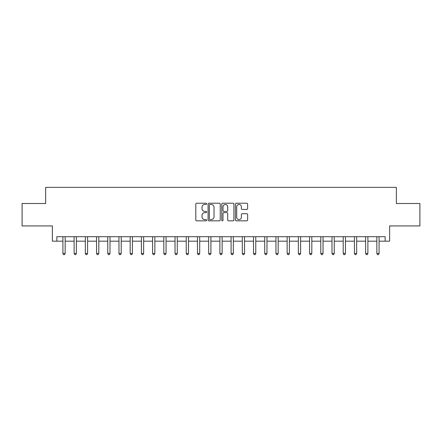<?xml version="1.0" encoding="UTF-8"?>
<svg xmlns="http://www.w3.org/2000/svg" width="442" height="442" viewBox="0 0 442 442"><rect width="100%" height="100%" fill="white"/><g stroke="black" fill="none" stroke-linecap="round" stroke-linejoin="round"><path stroke-width="0.66" d="M206.652 203.845A0.619 0.619 0 0 0 206.033 203.226L196.679 203.226A0.878 0.878 0 0 0 195.8 204.105L195.8 219.956A0.878 0.878 0 0 0 196.679 220.834L206.033 220.834A0.619 0.619 0 0 0 206.652 220.221A0.619 0.619 0 0 0 206.033 219.602L204.823 219.602A2.818 2.818 0 0 1 202.005 216.784L202.005 215.464A2.818 2.818 0 0 1 204.823 212.646L206.033 212.646A0.619 0.619 0 0 0 206.652 212.033A0.619 0.619 0 0 0 206.033 211.414L204.823 211.414A2.818 2.818 0 0 1 202.005 208.596L202.005 207.276A2.818 2.818 0 0 1 204.823 204.458L206.033 204.458A0.619 0.619 0 0 0 206.652 203.845M246.73 209.431A0.878 0.878 0 0 0 247.608 208.552L247.608 204.105A0.878 0.878 0 0 0 246.73 203.226L236.343 203.226A0.878 0.878 0 0 0 235.459 204.105L235.459 219.956A0.878 0.878 0 0 0 236.343 220.834L246.73 220.834A0.878 0.878 0 0 0 247.608 219.956L247.608 214.585A0.878 0.878 0 0 0 246.73 213.701L242.282 213.701A0.878 0.878 0 0 0 241.404 214.585L241.404 217.249A2.354 2.354 0 0 1 239.05 219.602A2.354 2.354 0 0 1 236.691 217.249L236.691 206.812A2.354 2.354 0 0 1 239.05 204.458A2.354 2.354 0 0 1 241.404 206.812L241.404 208.552A0.878 0.878 0 0 0 242.282 209.431L246.73 209.431M56.858 241.183L56.858 236.697L385.142 236.697L385.142 241.183L389.629 241.183L389.629 225.934L419.9 225.934L419.9 203.508L396.352 203.508L396.352 187.364L45.648 187.364L45.648 203.508L22.1 203.508L22.1 225.934L52.371 225.934L52.371 241.183L62.913 241.183M220.232 204.105A0.878 0.878 0 0 0 219.348 203.226L208.961 203.226A0.878 0.878 0 0 0 208.083 204.105L208.083 219.956A0.878 0.878 0 0 0 208.961 220.834L219.348 220.834A0.878 0.878 0 0 0 220.232 219.956L220.232 204.105M222.652 203.226L233.039 203.226A0.878 0.878 0 0 1 233.917 204.105L233.917 219.956A0.878 0.878 0 0 1 233.039 220.834L228.591 220.834A0.878 0.878 0 0 1 227.713 219.956L227.713 213.525A0.878 0.878 0 0 0 226.834 212.646L223.884 212.646A0.878 0.878 0 0 0 223.006 213.525L223.006 220.221A0.619 0.619 0 0 1 222.387 220.834A0.619 0.619 0 0 1 221.768 220.221L221.768 204.105A0.878 0.878 0 0 1 222.652 203.226M65.156 241.183L74.123 241.183M76.367 241.183L85.334 241.183M87.577 241.183L96.549 241.183M98.787 241.183L107.76 241.183M110.003 241.183L118.97 241.183M121.213 241.183L130.186 241.183M132.423 241.183L141.396 241.183M143.639 241.183L152.606 241.183M154.849 241.183L163.822 241.183M166.059 241.183L175.032 241.183M177.275 241.183L186.242 241.183M188.485 241.183L197.452 241.183M199.696 241.183L208.668 241.183M210.911 241.183L219.878 241.183M222.122 241.183L231.089 241.183M233.332 241.183L242.304 241.183M244.548 241.183L253.515 241.183M255.758 241.183L264.725 241.183M266.968 241.183L275.941 241.183M278.178 241.183L287.151 241.183M289.394 241.183L298.361 241.183M300.604 241.183L309.577 241.183M311.814 241.183L320.787 241.183M323.03 241.183L331.997 241.183M334.24 241.183L343.213 241.183M345.451 241.183L354.423 241.183M356.666 241.183L365.633 241.183M367.877 241.183L376.844 241.183M379.087 241.183L385.142 241.183M209.928 204.458A0.619 0.619 0 0 0 209.315 205.077L209.315 218.983A0.619 0.619 0 0 0 209.928 219.602L211.204 219.602A2.818 2.818 0 0 0 214.022 216.784L214.022 207.276A2.818 2.818 0 0 0 211.204 204.458L209.928 204.458M227.713 206.856A2.354 2.354 0 0 0 225.359 204.502A2.354 2.354 0 0 0 223.006 206.856L223.006 210.536A0.878 0.878 0 0 0 223.884 211.414L226.834 211.414A0.878 0.878 0 0 0 227.713 210.536L227.713 206.856M65.267 236.697L65.217 236.813A0.895 0.895 0 0 0 65.156 237.144L65.156 253.47L62.913 253.47L62.913 237.144A0.895 0.895 0 0 0 62.847 236.813L62.803 236.697M65.156 253.47L64.482 254.636L63.582 254.636L62.913 253.47M76.477 236.697L76.433 236.813A0.895 0.895 0 0 0 76.367 237.144L76.367 253.47L74.123 253.47L74.123 237.144A0.895 0.895 0 0 0 74.057 236.813L74.013 236.697M76.367 253.47L75.692 254.636L74.797 254.636L74.123 253.47M87.687 236.697L87.643 236.813A0.895 0.895 0 0 0 87.577 237.144L87.577 253.47L85.334 253.47L85.334 237.144A0.895 0.895 0 0 0 85.273 236.813L85.223 236.697M87.577 253.47L86.903 254.636L86.008 254.636L85.334 253.47M98.903 236.697L98.853 236.813A0.895 0.895 0 0 0 98.787 237.144L98.787 253.47L96.549 253.47L96.549 237.144A0.895 0.895 0 0 0 96.483 236.813L96.439 236.697M98.787 253.47L98.118 254.636L97.218 254.636L96.549 253.47M110.113 236.697L110.069 236.813A0.895 0.895 0 0 0 110.003 237.144L110.003 253.47L107.76 253.47L107.76 237.144A0.895 0.895 0 0 0 107.693 236.813L107.649 236.697M110.003 253.47L109.329 254.636L108.434 254.636L107.76 253.47M121.323 236.697L121.279 236.813A0.895 0.895 0 0 0 121.213 237.144L121.213 253.47L118.97 253.47L118.97 237.144A0.895 0.895 0 0 0 118.909 236.813L118.859 236.697M121.213 253.47L120.539 254.636L119.644 254.636L118.97 253.47M132.534 236.697L132.489 236.813A0.895 0.895 0 0 0 132.423 237.144L132.423 253.47L130.186 253.47L130.186 237.144A0.895 0.895 0 0 0 130.119 236.813L130.075 236.697M132.423 253.47L131.755 254.636L130.854 254.636L130.186 253.47M143.749 236.697L143.7 236.813A0.895 0.895 0 0 0 143.639 237.144L143.639 253.47L141.396 253.47L141.396 237.144A0.895 0.895 0 0 0 141.329 236.813L141.285 236.697M143.639 253.47L142.965 254.636L142.07 254.636L141.396 253.47M154.96 236.697L154.915 236.813A0.895 0.895 0 0 0 154.849 237.144L154.849 253.47L152.606 253.47L152.606 237.144A0.895 0.895 0 0 0 152.54 236.813L152.496 236.697M154.849 253.47L154.175 254.636L153.28 254.636L152.606 253.47M166.17 236.697L166.126 236.813A0.895 0.895 0 0 0 166.059 237.144L166.059 253.47L163.822 253.47L163.822 237.144A0.895 0.895 0 0 0 163.755 236.813L163.706 236.697M166.059 253.47L165.391 254.636L164.49 254.636L163.822 253.47M177.386 236.697L177.336 236.813A0.895 0.895 0 0 0 177.275 237.144L177.275 253.47L175.032 253.47L175.032 237.144A0.895 0.895 0 0 0 174.966 236.813L174.922 236.697M177.275 253.47L176.601 254.636L175.706 254.636L175.032 253.47M188.596 236.697L188.552 236.813A0.895 0.895 0 0 0 188.485 237.144L188.485 253.47L186.242 253.47L186.242 237.144A0.895 0.895 0 0 0 186.176 236.813L186.132 236.697M188.485 253.47L187.811 254.636L186.916 254.636L186.242 253.47M199.806 236.697L199.762 236.813A0.895 0.895 0 0 0 199.696 237.144L199.696 253.47L197.452 253.47L197.452 237.144A0.895 0.895 0 0 0 197.392 236.813L197.342 236.697M199.696 253.47L199.027 254.636L198.127 254.636L197.452 253.47M211.022 236.697L210.972 236.813A0.895 0.895 0 0 0 210.911 237.144L210.911 253.47L208.668 253.47L208.668 237.144A0.895 0.895 0 0 0 208.602 236.813L208.558 236.697M210.911 253.47L210.237 254.636L209.342 254.636L208.668 253.47M222.232 236.697L222.188 236.813A0.895 0.895 0 0 0 222.122 237.144L222.122 253.47L219.878 253.47L219.878 237.144A0.895 0.895 0 0 0 219.812 236.813L219.768 236.697M222.122 253.47L221.448 254.636L220.552 254.636L219.878 253.47M233.442 236.697L233.398 236.813A0.895 0.895 0 0 0 233.332 237.144L233.332 253.47L231.089 253.47L231.089 237.144A0.895 0.895 0 0 0 231.028 236.813L230.978 236.697M233.332 253.47L232.658 254.636L231.763 254.636L231.089 253.47M244.658 236.697L244.608 236.813A0.895 0.895 0 0 0 244.548 237.144L244.548 253.47L242.304 253.47L242.304 237.144A0.895 0.895 0 0 0 242.238 236.813L242.194 236.697M244.548 253.47L243.873 254.636L242.973 254.636L242.304 253.47M255.868 236.697L255.824 236.813A0.895 0.895 0 0 0 255.758 237.144L255.758 253.47L253.515 253.47L253.515 237.144A0.895 0.895 0 0 0 253.448 236.813L253.404 236.697M255.758 253.47L255.084 254.636L254.189 254.636L253.515 253.47M267.078 236.697L267.034 236.813A0.895 0.895 0 0 0 266.968 237.144L266.968 253.47L264.725 253.47L264.725 237.144A0.895 0.895 0 0 0 264.664 236.813L264.614 236.697M266.968 253.47L266.294 254.636L265.399 254.636L264.725 253.47M278.294 236.697L278.245 236.813A0.895 0.895 0 0 0 278.178 237.144L278.178 253.47L275.941 253.47L275.941 237.144A0.895 0.895 0 0 0 275.874 236.813L275.83 236.697M278.178 253.47L277.51 254.636L276.609 254.636L275.941 253.47M289.504 236.697L289.46 236.813A0.895 0.895 0 0 0 289.394 237.144L289.394 253.47L287.151 253.47L287.151 237.144A0.895 0.895 0 0 0 287.085 236.813L287.04 236.697M289.394 253.47L288.72 254.636L287.825 254.636L287.151 253.47M300.715 236.697L300.671 236.813A0.895 0.895 0 0 0 300.604 237.144L300.604 253.47L298.361 253.47L298.361 237.144A0.895 0.895 0 0 0 298.3 236.813L298.251 236.697M300.604 253.47L299.93 254.636L299.035 254.636L298.361 253.47M311.925 236.697L311.881 236.813A0.895 0.895 0 0 0 311.814 237.144L311.814 253.47L309.577 253.47L309.577 237.144A0.895 0.895 0 0 0 309.511 236.813L309.466 236.697M311.814 253.47L311.146 254.636L310.245 254.636L309.577 253.47M323.141 236.697L323.091 236.813A0.895 0.895 0 0 0 323.03 237.144L323.03 253.47L320.787 253.47L320.787 237.144A0.895 0.895 0 0 0 320.721 236.813L320.677 236.697M323.03 253.47L322.356 254.636L321.461 254.636L320.787 253.47M334.351 236.697L334.307 236.813A0.895 0.895 0 0 0 334.24 237.144L334.24 253.47L331.997 253.47L331.997 237.144A0.895 0.895 0 0 0 331.931 236.813L331.887 236.697M334.24 253.47L333.566 254.636L332.671 254.636L331.997 253.47M345.561 236.697L345.517 236.813A0.895 0.895 0 0 0 345.451 237.144L345.451 253.47L343.213 253.47L343.213 237.144A0.895 0.895 0 0 0 343.147 236.813L343.097 236.697M345.451 253.47L344.782 254.636L343.882 254.636L343.213 253.47M356.777 236.697L356.727 236.813A0.895 0.895 0 0 0 356.666 237.144L356.666 253.47L354.423 253.47L354.423 237.144A0.895 0.895 0 0 0 354.357 236.813L354.313 236.697M356.666 253.47L355.992 254.636L355.097 254.636L354.423 253.47M367.987 236.697L367.943 236.813A0.895 0.895 0 0 0 367.877 237.144L367.877 253.47L365.633 253.47L365.633 237.144A0.895 0.895 0 0 0 365.567 236.813L365.523 236.697M367.877 253.47L367.203 254.636L366.308 254.636L365.633 253.47M379.197 236.697L379.153 236.813A0.895 0.895 0 0 0 379.087 237.144L379.087 253.47L376.844 253.47L376.844 237.144A0.895 0.895 0 0 0 376.783 236.813L376.733 236.697M379.087 253.47L378.418 254.636L377.518 254.636L376.844 253.47"/></g></svg>

